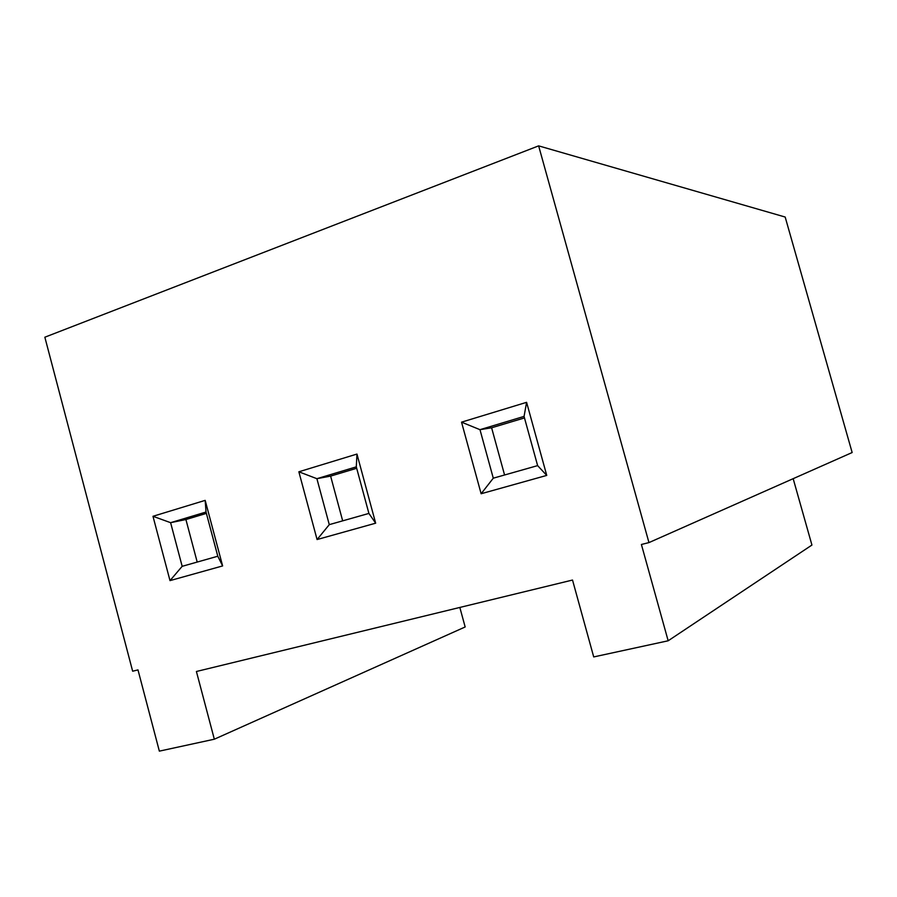 <?xml version="1.0" encoding="UTF-8"?>
<svg xmlns="http://www.w3.org/2000/svg" width="897" height="897" viewBox="0 0 897 897"><rect width="100%" height="100%" fill="white"/><g stroke="black" fill="none" stroke-linecap="round" stroke-linejoin="round"><path stroke-width="1.35" d="M524.476 417.924L491.612 427.791L479.985 429.674L493.283 478.191L481.128 493.742L461.54 422.162L526.595 402.327L546.744 475.41L481.128 493.742M491.612 427.791L504.574 474.984M546.744 475.41L537.628 465.621L524.061 416.41L479.985 429.674L461.54 422.162M538.637 145.863L44.85 337.205L132.655 671.214L137.981 669.891L159.352 751.137L214.327 739.206L196.409 671.494L572.521 580.045L593.713 656.929L668.164 640.783L641.4 544.479L648.957 542.595L538.637 145.863L785.178 217.04L852.15 452.537L648.957 542.595M298.858 471.788L356.961 454.061L375.664 523.186L317.078 539.546L298.858 471.788L316.899 478.695L329.277 524.644L317.078 539.546M152.983 516.291L205.178 500.369L222.624 565.929L170.004 580.617L152.983 516.291L170.609 522.682L182.169 566.321L170.004 580.617M222.624 565.929L217.792 556.23L206.03 512.03L205.178 500.369M206.03 512.03L170.609 522.682L185.914 519.531L197.194 562.06M182.169 566.321L217.792 556.23M375.664 523.186L368.902 513.42L356.3 466.855L356.961 454.061M356.3 466.855L316.899 478.695L330.612 476.105L342.676 520.854M329.277 524.644L368.902 513.42M524.061 416.41L526.595 402.327M493.283 478.191L537.628 465.621M356.692 468.279L330.612 476.105M206.388 513.387L185.914 519.531M793.172 478.673L811.931 545.051L668.164 640.783M459.836 607.437L465.162 626.969L214.327 739.206"/></g></svg>
